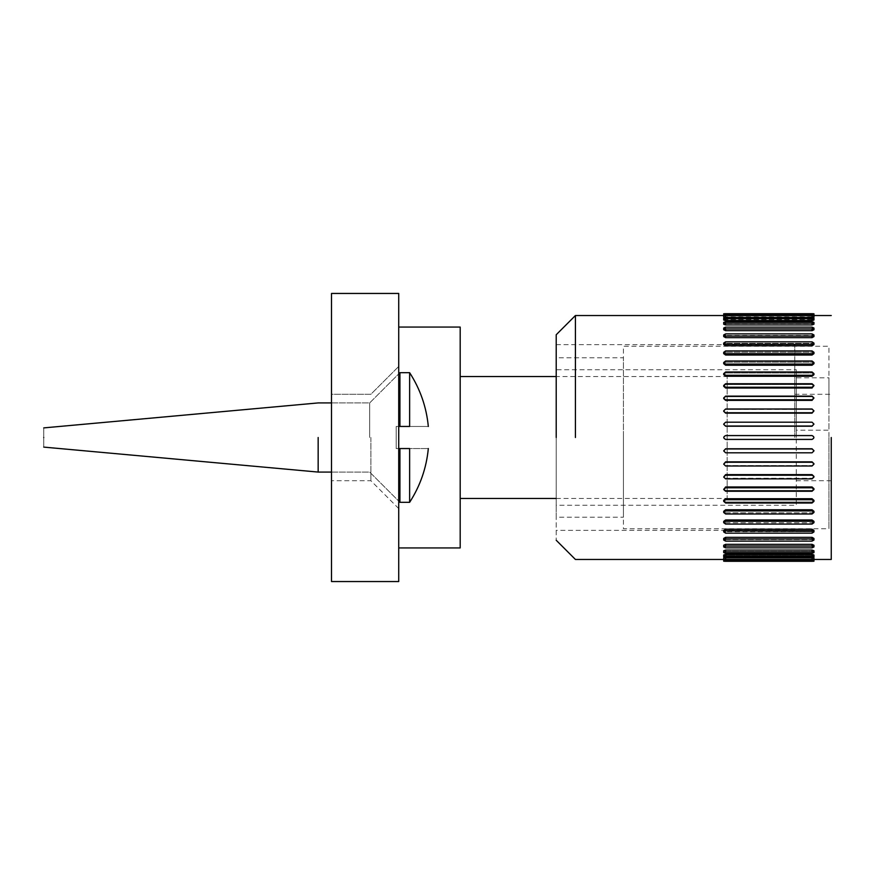 <?xml version="1.0" encoding="UTF-8"?>
<svg xmlns="http://www.w3.org/2000/svg" width="875" height="875" viewBox="0 0 875 875"><rect width="100%" height="100%" fill="white"/><g stroke="black" fill="none" stroke-linecap="round" stroke-linejoin="round"><path stroke-width="0.66" stroke-dasharray="4.38 3.28" d="M398.727 547.936L398.727 327.064M370.88 437.5L370.88 480.714L370.88 437.5M331.505 437.5L331.505 394.286L370.88 394.286L398.727 366.439L370.88 394.286L331.505 394.286L331.505 437.5M556.216 498.477L727.158 498.477L727.158 376.523L727.158 498.477L727.158 376.523L556.216 376.523M460.184 498.477L460.184 376.523M460.184 437.5L460.184 327.064L460.184 437.5M398.727 293.453L398.727 581.547L331.505 581.547L331.505 293.453L398.727 293.453M812.044 422.406L813.969 424.309L812.044 422.406L725.616 422.406L812.044 422.198L813.969 424.102L812.044 426.016L725.616 426.016L723.691 424.102L725.616 422.198L812.044 422.406M723.691 424.102L725.616 422.406L723.691 424.309L725.616 426.223L812.044 426.223L813.969 424.102M812.044 409.412L813.969 411.283L812.044 409.412L725.616 409.412L812.044 408.997L813.969 410.867L812.044 412.748L725.616 412.748L723.691 410.867L725.616 408.997L812.044 409.412M723.691 411.283L725.616 409.412L723.691 411.283L725.616 413.164L812.044 413.164L813.969 411.283M812.044 396.747L813.969 398.562L812.044 396.747L725.616 396.747L812.044 396.747L812.044 396.123L813.969 397.95L812.044 399.766L725.616 399.766L723.691 397.95L725.616 396.123L812.044 396.123L812.044 396.747M723.691 398.562L725.616 396.747L723.691 398.562L725.616 400.378L812.044 400.378L813.969 398.562M812.044 384.552L813.969 386.291L812.044 384.552L725.616 384.552L812.044 384.552L812.044 383.742L813.969 385.481L812.044 387.231L725.616 387.231L723.691 385.481L725.616 383.742L812.044 383.742L812.044 384.552M723.691 386.302L723.691 385.481L723.691 386.302L725.616 384.552L723.691 386.291L725.616 388.041L812.044 388.041L813.969 385.481L813.969 386.302M812.044 372.991L813.969 374.62L812.044 372.991L725.616 372.991L812.044 372.991L812.044 371.984L813.969 373.636L812.044 375.277L725.616 375.277L723.691 373.636L725.616 371.984L812.044 371.984L812.044 372.991M723.691 374.631L723.691 373.636L723.691 374.631L725.616 372.991L723.691 374.62L725.616 376.272L812.044 376.272L813.969 374.62L813.969 373.636L813.969 374.631M812.044 362.173L813.969 363.694L812.044 362.173L725.616 362.173L812.044 362.173L812.044 361.003L813.969 362.534L812.044 364.066L725.616 364.066L723.691 362.534L725.616 361.003L812.044 361.003L812.044 362.173M723.691 362.534L723.691 363.705L725.616 362.173L723.691 363.694L725.616 365.236L812.044 365.236L813.969 363.705L813.969 362.534M812.044 352.242L813.969 353.631L812.044 352.242L725.616 352.242L812.044 352.242L812.044 350.919L813.969 352.308L812.044 353.708L725.616 353.708L723.691 352.308L725.616 350.919L812.044 350.919L812.044 352.242M723.691 352.308L723.691 353.642L725.616 352.242L723.691 353.631L725.616 355.031L812.044 355.031L813.969 353.642L813.969 352.308M812.044 343.317L813.969 344.542L812.044 343.317L725.616 343.317L812.044 343.317L812.044 341.841L813.969 343.088L812.044 344.323L725.616 344.323L723.691 343.088L725.616 341.841L812.044 341.841L812.044 343.317M723.691 343.088L723.691 344.564L725.616 343.317L723.691 344.542L725.616 345.8L812.044 345.8L813.969 344.564L813.969 343.088M724.325 335.759L723.691 334.961L725.616 333.889L812.044 333.889L812.044 335.486L813.969 336.558L812.044 335.486L725.616 335.486L812.044 335.486L812.044 333.889L813.969 334.961L812.044 336.044L725.616 336.044L725.616 337.652L812.044 337.652L813.969 336.558L813.969 334.961M723.691 334.961L723.691 336.569L725.616 335.486L723.691 336.558L725.616 337.652M812.044 328.858L813.969 329.744L812.044 328.858L725.616 328.858L812.044 328.858L812.044 327.152L813.969 328.048L812.044 328.945L725.616 328.945L723.691 328.048L725.616 327.152L812.044 327.152L812.044 328.858M723.691 328.048L723.691 329.766L725.616 328.858L723.691 329.744L725.616 330.662L812.044 330.662L813.969 329.744L813.969 328.048M812.044 323.509L813.969 324.198L812.044 323.509L725.616 323.509L812.044 323.509L812.044 321.705L813.969 322.416L812.044 323.127L725.616 323.127L723.691 322.416L725.616 321.705L812.044 321.705L812.044 323.509M723.691 322.416L723.691 324.22L725.616 323.509L723.691 324.198L725.616 324.931L812.044 324.931L813.969 324.22L813.969 322.416M812.044 320.513L812.044 318.653C814.516 318.303 814.516 317.964 812.044 317.625L812.044 319.484C814.527 319.812 814.527 320.152 812.044 320.513C814.527 320.152 814.527 319.812 812.044 319.484L725.616 319.484L812.044 319.484C814.527 319.812 814.527 320.152 812.044 320.513L725.616 320.513C723.144 320.152 723.144 319.812 725.616 319.484C723.144 319.812 723.144 320.152 725.616 320.513C723.144 320.152 723.144 319.812 725.616 319.484L725.616 317.625L812.044 317.625C814.516 317.964 814.516 318.303 812.044 318.653L725.616 318.653C723.144 318.303 723.144 317.964 725.616 317.625L725.616 319.484M812.044 317.472L812.044 315.558C814.516 315.361 814.516 315.153 812.044 314.945L812.044 316.848C814.527 317.045 814.527 317.253 812.044 317.472C814.527 317.253 814.527 317.045 812.044 316.848L725.616 316.848L812.044 316.848C814.527 317.045 814.527 317.253 812.044 317.472L725.616 317.472C723.144 317.253 723.144 317.045 725.616 316.848C723.144 317.045 723.144 317.253 725.616 317.472C723.144 317.253 723.144 317.045 725.616 316.848L725.616 314.945L812.044 314.945C814.516 315.153 814.516 315.361 812.044 315.558L725.616 315.558C723.144 315.361 723.144 315.153 725.616 314.945L725.616 316.848M812.044 313.906L812.044 315.842L812.044 313.906C814.516 313.841 814.516 313.764 812.044 313.698L812.044 315.634C814.527 315.689 814.527 315.755 812.044 315.842L725.616 315.842C723.144 315.755 723.144 315.689 725.616 315.634L812.044 315.634C814.527 315.689 814.527 315.755 812.044 315.842C814.527 315.755 814.527 315.689 812.044 315.634L725.616 315.634C723.144 315.689 723.144 315.755 725.616 315.842C723.144 315.755 723.144 315.689 725.616 315.634C723.144 315.689 723.144 315.755 725.616 315.842L812.044 315.842C814.527 315.755 814.527 315.689 812.044 315.634L812.044 313.698C814.516 313.764 814.516 313.841 812.044 313.906L725.616 313.906C723.144 313.841 723.144 313.764 725.616 313.698L725.616 315.634L725.616 313.698C723.144 313.764 723.144 313.841 725.616 313.906L725.616 315.842L725.616 313.906M725.616 317.472L725.616 315.558C723.144 315.361 723.144 315.153 725.616 314.945M725.616 320.513L725.616 318.653C723.144 318.303 723.144 317.964 725.616 317.625M812.044 439.425L813.969 437.5L812.044 435.575C814.516 436.855 814.516 438.145 812.044 439.425L725.616 439.425C723.144 438.145 723.144 436.855 725.616 435.575L812.044 435.575L725.616 435.575L723.691 437.5L725.616 439.425C723.144 438.145 723.144 436.855 725.616 435.575L812.044 435.575C814.527 436.855 814.527 438.145 812.044 439.425M813.969 450.898L812.044 452.594L813.969 450.691L812.044 448.777L725.616 448.777L723.691 450.691L725.616 452.594L812.044 452.594L725.616 452.594L723.691 450.691L725.616 448.984L812.044 448.984L813.969 450.898L812.044 452.802L725.616 452.802L723.691 450.898M813.969 463.717L812.044 465.588L813.969 463.717L812.044 461.836L725.616 461.836L723.691 463.717L725.616 465.588L812.044 465.588L725.616 465.588L723.691 463.717L725.616 462.252L812.044 462.252L813.969 464.133L812.044 466.003L725.616 466.003L723.691 463.717M813.969 476.438L812.044 478.253L813.969 476.438L812.044 474.622L725.616 474.622L723.691 476.438L725.616 478.253L812.044 478.253L725.616 478.253L723.691 476.438L725.616 475.234L812.044 475.234L813.969 477.05L812.044 478.877L725.616 478.877L723.691 476.438M813.969 488.698L813.969 489.519L813.969 488.698L812.044 490.448L813.969 488.709L812.044 486.959L725.616 486.959L723.691 488.709L725.616 490.448L812.044 490.448L725.616 490.448L723.691 488.709L723.691 489.519L725.616 487.769L812.044 487.769L813.969 489.519L812.044 491.258L725.616 491.258L723.691 488.698M813.969 500.369L813.969 501.364L813.969 500.369L812.044 502.009L813.969 500.38L812.044 498.728L725.616 498.728L723.691 500.38L725.616 502.009L812.044 502.009L725.616 502.009L723.691 500.38L723.691 501.364L725.616 499.723L812.044 499.723L813.969 501.364L812.044 503.016L725.616 503.016L723.691 501.364L723.691 500.369M813.969 512.466L813.969 511.295L812.044 512.827L813.969 511.306L812.044 509.764L725.616 509.764L723.691 511.306L725.616 512.827L812.044 512.827L725.616 512.827L723.691 511.306L723.691 512.466L725.616 510.934L812.044 510.934L813.969 512.466L812.044 513.997L725.616 513.997L723.691 512.466M813.969 522.692L813.969 521.358L812.044 522.758L813.969 521.369L812.044 519.969L725.616 519.969L723.691 521.369L725.616 522.758L812.044 522.758L725.616 522.758L723.691 521.369L723.691 522.692L725.616 521.292L812.044 521.292L813.969 522.692L812.044 524.081L725.616 524.081L723.691 522.692M813.969 531.913L812.044 533.159L725.616 533.159L723.691 531.913L725.616 530.677L812.044 530.677L813.969 531.913L813.969 530.436L812.044 531.683L813.969 530.458L812.044 529.2L725.616 529.2L723.691 530.458L725.616 531.683L812.044 531.683L724.062 531.18M813.969 540.039L813.969 538.431L812.044 539.514L813.969 538.442L812.044 537.348L725.616 537.348L723.691 538.442L725.616 539.514L812.044 539.514L725.616 539.514L723.691 538.442L723.691 540.039L725.616 538.956L812.044 538.956L813.969 540.039L812.044 541.111L725.616 541.111L723.691 540.039M813.969 546.952L813.969 545.234L812.044 546.142L813.969 545.256L812.044 544.337L725.616 544.337L723.691 545.256L725.616 546.142L812.044 546.142L725.616 546.142L723.691 545.256L723.691 546.952L725.616 546.055L812.044 546.055L813.969 546.952L812.044 547.848L725.616 547.848L723.691 546.952M813.969 552.584L813.969 550.78L812.044 551.491L813.969 550.802L812.044 550.069L725.616 550.069L723.691 550.802L725.616 551.491L812.044 551.491L725.616 551.491L723.691 550.802L723.691 552.584L725.616 551.873L812.044 551.873L813.969 552.584L812.044 553.295L725.616 553.295L723.691 552.584M812.044 554.487L812.044 556.347C814.516 556.697 814.516 557.036 812.044 557.375L812.044 555.516C814.527 555.188 814.527 554.848 812.044 554.487L725.616 554.487C723.144 554.848 723.144 555.188 725.616 555.516L812.044 555.516C814.527 555.188 814.527 554.848 812.044 554.487C814.527 554.848 814.527 555.188 812.044 555.516L725.616 555.516C723.144 555.188 723.144 554.848 725.616 554.487C723.144 554.848 723.144 555.188 725.616 555.516L725.616 557.375C723.144 557.036 723.144 556.697 725.616 556.347L812.044 556.347C814.516 556.697 814.516 557.036 812.044 557.375L725.616 557.375C723.144 557.036 723.144 556.697 725.616 556.347L725.616 554.487M812.044 557.528L812.044 559.442C814.516 559.639 814.516 559.847 812.044 560.055L812.044 558.152C814.527 557.955 814.527 557.747 812.044 557.528L725.616 557.528C723.144 557.747 723.144 557.955 725.616 558.152L812.044 558.152C814.527 557.955 814.527 557.747 812.044 557.528C814.527 557.747 814.527 557.955 812.044 558.152L725.616 558.152C723.144 557.955 723.144 557.747 725.616 557.528C723.144 557.747 723.144 557.955 725.616 558.152L725.616 560.055C723.144 559.847 723.144 559.639 725.616 559.442L812.044 559.442C814.516 559.639 814.516 559.847 812.044 560.055L725.616 560.055C723.144 559.847 723.144 559.639 725.616 559.442L725.616 557.528M812.044 559.366C814.527 559.311 814.527 559.245 812.044 559.158L725.616 559.158C723.144 559.245 723.144 559.311 725.616 559.366L812.044 559.366C814.527 559.311 814.527 559.245 812.044 559.158C814.527 559.245 814.527 559.311 812.044 559.366L725.616 559.366C723.144 559.311 723.144 559.245 725.616 559.158C723.144 559.245 723.144 559.311 725.616 559.366C723.144 559.311 723.144 559.245 725.616 559.158L812.044 559.158C814.527 559.245 814.527 559.311 812.044 559.366L812.044 561.302L812.044 559.366M812.044 561.094C814.516 561.159 814.516 561.236 812.044 561.302C814.516 561.236 814.516 561.159 812.044 561.094L812.044 559.158L812.044 561.094L725.616 561.094L725.616 559.158L725.616 561.094C723.144 561.159 723.144 561.236 725.616 561.302L725.123 561.302M723.866 561.236L723.691 557.856M725.616 561.302L725.616 559.366L725.616 561.302C723.144 561.236 723.144 561.159 725.616 561.094M794.762 437.5L794.762 344.641L794.762 437.5M831.25 437.5L831.25 559.464L831.25 437.5M556.216 437.5L556.216 334.742L556.216 540.258L556.216 437.5L556.216 505.269L796.294 505.269L796.294 369.731L796.294 437.5L796.294 369.731L556.216 369.731L556.216 505.269L556.216 357.798L623.438 357.798L623.438 517.202L556.216 517.202L556.216 437.5M575.422 437.5L575.422 315.536L575.422 437.5M396.178 448.547L399.93 448.547L396.178 448.547L396.178 426.453L396.178 448.547L398.727 448.547L396.178 448.547L396.178 426.453L399.93 426.453L396.178 426.453L396.178 448.547M409.631 448.547L399.93 448.547L409.631 448.547C434.252 448.547 434.252 448.547 409.631 448.547C434.252 448.547 434.252 448.547 409.631 448.547L409.631 502.316L409.631 448.547C434.252 448.547 434.252 448.547 409.631 448.547L409.631 502.316L409.631 448.547L399.93 448.547L399.93 502.316L399.93 448.547M409.631 426.453L409.631 372.684L409.631 426.453C434.252 426.453 434.252 426.453 409.631 426.453L399.93 426.453L409.631 426.453C434.252 426.453 434.252 426.453 409.631 426.453C434.252 426.453 434.252 426.453 409.631 426.453L409.631 372.684L409.631 426.453L409.631 372.684L409.631 426.453L399.93 426.453L399.93 372.684L399.93 426.453M369.677 437.5L369.677 402.927L369.677 437.5M43.75 437.5C43.75 449.881 43.75 449.881 43.75 437.5C43.75 449.881 43.75 449.881 43.75 437.5C43.75 425.119 43.75 425.119 43.75 437.5C43.75 425.119 43.75 425.119 43.75 437.5C43.75 449.881 43.75 449.881 43.75 437.5C43.75 425.119 43.75 425.119 43.75 437.5M318.161 437.5L318.161 472.073L318.161 437.5M398.727 426.453L396.178 426.453L398.727 426.453M796.294 403.998L796.294 430.194L828.942 430.194L828.942 377.803L828.942 403.998L828.942 377.803L796.294 377.803L796.294 403.998M623.438 437.5L623.438 346.27L828.942 346.27L828.942 528.73L623.438 528.73L623.438 437.5M828.942 437.5L828.942 528.73L828.942 437.5M725.616 396.123L725.616 396.747L725.616 396.123M725.616 383.742L725.616 384.552L725.616 383.742M725.616 371.984L725.616 372.991L725.616 371.984M725.616 361.003L725.616 362.173L725.616 361.003M725.616 350.919L725.616 352.242L725.616 350.919M725.616 341.841L725.616 343.317L725.616 341.841M725.616 333.889L725.616 335.486L725.616 333.889M725.616 327.152L725.616 328.858L725.616 327.152M725.616 321.705L725.616 323.509L725.616 321.705M812.044 314.945L812.044 316.848M812.044 317.625L812.044 319.484M812.044 323.127L812.044 324.931M725.616 323.127L725.616 324.931M812.044 328.945L812.044 330.662M725.616 328.945L725.616 330.662M812.044 336.044L812.044 337.652M812.044 344.323L812.044 345.8M725.616 344.323L725.616 345.8M812.044 353.708L812.044 355.031M725.616 353.708L725.616 355.031M812.044 364.066L812.044 365.236M725.616 364.066L725.616 365.236M812.044 375.277L812.044 376.272M725.616 375.277L725.616 376.272M812.044 387.231L812.044 388.041M725.616 387.231L725.616 388.041M812.044 399.766L812.044 400.378M725.616 399.766L725.616 400.378M812.044 478.877L812.044 478.253L812.044 478.877M812.044 475.234L812.044 474.622M725.616 478.877L725.616 478.253L725.616 478.877M725.616 475.234L725.616 474.622M812.044 491.258L812.044 490.448L812.044 491.258M812.044 487.769L812.044 486.959M725.616 491.258L725.616 490.448L725.616 491.258M725.616 487.769L725.616 486.959M812.044 503.016L812.044 502.009L812.044 503.016M812.044 499.723L812.044 498.728M725.616 503.016L725.616 502.009L725.616 503.016M725.616 499.723L725.616 498.728M812.044 513.997L812.044 512.827L812.044 513.997M812.044 510.934L812.044 509.764M725.616 513.997L725.616 512.827L725.616 513.997M725.616 510.934L725.616 509.764M812.044 524.081L812.044 522.758L812.044 524.081M812.044 521.292L812.044 519.969M725.616 524.081L725.616 522.758L725.616 524.081M725.616 521.292L725.616 519.969M812.044 533.159L812.044 531.683L812.044 533.159M812.044 530.677L812.044 529.2M725.616 533.159L725.616 531.683L725.616 533.159M725.616 530.677L725.616 529.2M812.044 541.111L812.044 539.514L812.044 541.111M812.044 538.956L812.044 537.348M725.616 541.111L725.616 539.514L725.616 541.111M725.616 538.956L725.616 537.348M812.044 547.848L812.044 546.142L812.044 547.848M812.044 546.055L812.044 544.337M725.616 547.848L725.616 546.142L725.616 547.848M725.616 546.055L725.616 544.337M812.044 553.295L812.044 551.491L812.044 553.295M812.044 551.873L812.044 550.069M725.616 553.295L725.616 551.491L725.616 553.295M725.616 551.873L725.616 550.069M812.044 560.055L812.044 558.152M725.616 560.055L725.616 558.152M812.044 557.375L812.044 555.516M725.616 557.375L725.616 555.516M398.727 508.561L370.88 480.714L331.505 480.714L370.88 480.714L398.727 508.561M813.969 319.998L813.969 318.139M723.691 319.998L723.691 318.139M813.969 313.797L813.969 317.144M723.691 313.797L723.691 317.144M723.691 530.458L723.691 531.913M813.969 555.002L813.969 556.861M723.691 555.002L723.691 556.861M813.969 557.856L813.969 561.203M794.762 394.286L831.25 394.286M831.25 480.714L794.762 480.714M556.216 344.641L794.762 344.641M794.762 530.359L556.216 530.359M723.691 315.536L813.969 315.536M723.691 559.464L813.969 559.464M43.75 427.897L318.161 402.927L369.677 402.927L399.93 372.684L409.631 372.684C420.208 389.091 426.442 407.017 428.323 426.453M43.75 447.103L318.161 472.073L369.677 472.073L399.93 502.316L409.631 502.316C420.208 485.909 426.442 467.983 428.323 448.547M331.505 402.927L369.677 402.927L398.727 373.877M331.505 472.073L369.677 472.073L398.727 501.123"/><path stroke-width="1.31" d="M398.727 547.936L460.184 547.936L460.184 327.064L398.727 327.064M331.505 581.547L398.727 581.547L398.727 293.453L331.505 293.453L331.505 581.547M813.969 424.102L812.044 426.223L725.616 426.223L723.691 424.309L725.616 426.016L812.044 426.016L813.969 424.102L812.044 422.198L725.616 422.198L723.691 424.102M813.969 410.867L812.044 413.164L725.616 413.164L723.691 411.283L725.616 412.748L812.044 412.748L813.969 410.867L812.044 408.997L725.616 408.997L723.691 410.867M813.969 397.95L812.044 400.378L725.616 400.378L723.691 398.562L725.616 399.766L812.044 399.766L813.969 397.95L812.044 396.123L725.616 396.123L723.691 397.95M813.969 385.481L812.044 388.041L725.616 388.041L723.691 386.291L723.691 385.481L725.616 387.231L812.044 387.231L813.969 385.481L812.044 383.742L725.616 383.742L723.691 385.481M813.969 373.636L813.969 374.631L812.044 376.272L725.616 376.272L723.691 374.62L723.691 373.636L725.616 375.277L812.044 375.277L813.969 373.636L812.044 371.984L725.616 371.984L723.691 373.636M813.969 363.694L812.044 365.236L725.616 365.236L723.691 363.694M812.044 364.066L813.969 362.534L812.044 361.003L725.616 361.003L723.691 362.534L725.616 364.066L812.044 364.066L812.044 365.236M813.969 353.631L812.044 355.031L725.616 355.031L723.691 353.631M812.044 353.708L813.969 352.308L812.044 350.919L725.616 350.919L723.691 352.308L725.616 353.708L812.044 353.708L812.044 355.031M813.969 344.542L812.044 345.8L725.616 345.8L723.691 344.542M812.044 344.323L813.969 343.088L812.044 341.841L725.616 341.841L723.691 343.088L725.616 344.323L812.044 344.323L812.044 345.8M813.969 334.961L813.969 336.569L812.044 337.652L725.616 337.652L723.691 336.558L723.691 334.961L725.616 336.044L812.044 336.044L813.969 334.961L812.044 333.889L725.616 333.889L723.691 334.961M813.969 328.048L813.969 329.766L812.044 330.662L725.616 330.662L723.691 329.744L723.691 328.048L725.616 328.945L812.044 328.945L813.969 328.048L812.044 327.152L725.616 327.152L723.691 328.048M813.969 324.198L812.044 324.931L725.616 324.931L723.691 324.198M812.044 323.127L813.969 322.416L812.044 321.705L725.616 321.705L723.691 322.416L725.616 323.127L812.044 323.127L812.044 324.931M812.044 319.484C814.527 319.812 814.527 320.152 812.044 320.513L725.616 320.513C723.144 320.152 723.144 319.812 725.616 319.484M812.044 320.513L812.044 318.653C814.516 318.303 814.516 317.964 812.044 317.625L725.616 317.625C723.144 317.964 723.144 318.303 725.616 318.653L812.044 318.653C814.516 318.303 814.516 317.964 812.044 317.625M725.616 317.625C723.144 317.964 723.144 318.303 725.616 318.653L725.616 320.513M812.044 316.848C814.527 317.045 814.527 317.253 812.044 317.472L725.616 317.472C723.144 317.253 723.144 317.045 725.616 316.848M812.044 317.472L812.044 315.558C814.516 315.361 814.516 315.153 812.044 314.945L725.616 314.945C723.144 315.153 723.144 315.361 725.616 315.558L812.044 315.558C814.516 315.361 814.516 315.153 812.044 314.945M725.616 314.945C723.144 315.153 723.144 315.361 725.616 315.558L725.616 317.472M812.044 315.842L812.044 313.906C814.516 313.841 814.516 313.764 812.044 313.698L725.616 313.698C723.144 313.764 723.144 313.841 725.616 313.906L812.044 313.906C814.516 313.841 814.516 313.764 812.044 313.698L725.616 313.698C723.144 313.764 723.144 313.841 725.616 313.906L725.616 315.842M725.616 337.652L725.616 336.044L724.325 335.759M725.616 530.677L723.691 531.913L725.616 533.159L812.044 533.159L813.969 531.913L812.044 530.677L725.616 530.677L725.616 529.2L723.691 530.458L724.062 531.18M812.044 559.158L812.044 561.094C814.516 561.159 814.516 561.236 812.044 561.302L725.616 561.302L812.044 561.302C814.516 561.236 814.516 561.159 812.044 561.094L725.616 561.094C723.144 561.159 723.144 561.236 725.616 561.302C723.144 561.236 723.144 561.159 725.616 561.094L725.616 559.158M725.616 558.152C723.144 557.955 723.144 557.747 725.616 557.528L812.044 557.528C814.527 557.747 814.527 557.955 812.044 558.152M812.044 560.055C814.516 559.847 814.516 559.639 812.044 559.442L725.616 559.442C723.144 559.639 723.144 559.847 725.616 560.055L812.044 560.055C814.516 559.847 814.516 559.639 812.044 559.442L812.044 557.528M725.616 557.528L725.616 559.442C723.144 559.639 723.144 559.847 725.616 560.055M725.616 555.516C723.144 555.188 723.144 554.848 725.616 554.487L812.044 554.487C814.527 554.848 814.527 555.188 812.044 555.516M812.044 557.375C814.516 557.036 814.516 556.697 812.044 556.347L725.616 556.347C723.144 556.697 723.144 557.036 725.616 557.375L812.044 557.375C814.516 557.036 814.516 556.697 812.044 556.347L812.044 554.487M725.616 554.487L725.616 556.347C723.144 556.697 723.144 557.036 725.616 557.375M723.691 550.802L725.616 550.069L812.044 550.069L813.969 550.802M812.044 553.295L813.969 552.584L812.044 551.873L725.616 551.873L723.691 552.584L725.616 553.295L812.044 553.295M723.691 546.952L723.691 545.234L725.616 544.337L812.044 544.337L813.969 545.256L813.969 546.952L812.044 546.055L725.616 546.055L723.691 546.952L725.616 547.848L812.044 547.848L813.969 546.952M723.691 540.039L723.691 538.431L725.616 537.348L812.044 537.348L813.969 538.442L813.969 540.039L812.044 538.956L725.616 538.956L723.691 540.039L725.616 541.111L812.044 541.111L813.969 540.039M725.616 529.2L812.044 529.2L813.969 530.458M723.691 521.369L725.616 519.969L812.044 519.969L813.969 521.369M812.044 524.081L813.969 522.692L812.044 521.292L725.616 521.292L723.691 522.692L725.616 524.081L812.044 524.081M723.691 511.306L725.616 509.764L812.044 509.764L813.969 511.306M812.044 513.997L813.969 512.466L812.044 510.934L725.616 510.934L723.691 512.466L725.616 513.997L812.044 513.997M723.691 501.364L723.691 500.369L725.616 498.728L812.044 498.728L813.969 500.38L813.969 501.364L812.044 499.723L725.616 499.723L723.691 501.364L725.616 503.016L812.044 503.016L813.969 501.364M723.691 489.519L725.616 486.959L812.044 486.959L813.969 488.709L813.969 489.519L812.044 487.769L725.616 487.769L723.691 489.519L725.616 491.258L812.044 491.258L813.969 489.519M723.691 477.05L725.616 474.622L812.044 474.622L813.969 476.438L812.044 475.234L725.616 475.234L723.691 477.05L725.616 478.877L812.044 478.877L813.969 477.05M723.691 464.133L725.616 461.836L812.044 461.836L813.969 463.717L812.044 462.252L725.616 462.252L723.691 464.133L725.616 466.003L812.044 466.003L813.969 464.133M723.691 450.898L725.616 448.777L812.044 448.777L813.969 450.691L812.044 448.984L725.616 448.984L723.691 450.898L725.616 452.802L812.044 452.802L813.969 450.898M812.044 439.425C814.516 438.145 814.516 436.855 812.044 435.575L725.616 435.575C723.144 436.855 723.144 438.145 725.616 439.425L812.044 439.425M575.422 437.5L575.422 315.536L575.422 437.5M831.25 437.5L831.25 559.464L831.25 437.5M556.216 437.5L556.216 334.742L556.216 437.5M398.727 448.547L399.93 448.547L398.727 448.547M409.631 448.547L409.631 502.316L409.631 448.547C434.252 448.547 434.252 448.547 409.631 448.547L399.93 448.547L399.93 502.316L399.93 448.547M399.93 426.453L399.93 372.684L399.93 426.453L398.727 426.453L409.631 426.453C434.252 426.453 434.252 426.453 409.631 426.453L409.631 372.684L409.631 426.453M43.75 437.5C43.75 449.881 43.75 449.881 43.75 437.5C43.75 425.119 43.75 425.119 43.75 437.5M318.161 437.5L318.161 472.073L318.161 437.5M812.044 399.766L812.044 400.378M725.616 399.766L725.616 400.378M812.044 387.231L812.044 388.041M725.616 387.231L725.616 388.041M812.044 375.277L812.044 376.272M725.616 375.277L725.616 376.272M725.616 364.066L725.616 365.236M725.616 353.708L725.616 355.031M725.616 344.323L725.616 345.8M812.044 336.044L812.044 337.652M812.044 328.945L812.044 330.662M725.616 328.945L725.616 330.662M725.616 323.127L725.616 324.931M812.044 551.873L812.044 550.069M725.616 551.873L725.616 550.069M812.044 546.055L812.044 544.337M725.616 546.055L725.616 544.337M812.044 538.956L812.044 537.348M725.616 538.956L725.616 537.348M812.044 530.677L812.044 529.2M812.044 521.292L812.044 519.969M725.616 521.292L725.616 519.969M812.044 510.934L812.044 509.764M725.616 510.934L725.616 509.764M812.044 499.723L812.044 498.728M725.616 499.723L725.616 498.728M812.044 487.769L812.044 486.959M725.616 487.769L725.616 486.959M812.044 475.234L812.044 474.622M725.616 475.234L725.616 474.622M556.216 376.523L460.184 376.523M556.216 498.477L460.184 498.477M813.969 363.705L813.969 362.534M723.691 363.705L723.691 362.534M813.969 353.642L813.969 352.308M723.691 353.642L723.691 352.308M813.969 344.564L813.969 343.088M723.691 344.564L723.691 343.088M813.969 324.22L813.969 322.416M723.691 324.22L723.691 322.416M813.969 319.998L813.969 318.139M723.691 319.998L723.691 318.139M813.969 317.166L813.969 315.252M723.691 317.166L723.691 315.252M813.969 315.733L813.969 313.797M723.691 315.733L723.691 313.797M813.969 559.267L813.969 561.203M723.691 559.267L723.691 561.203M813.969 557.834L813.969 559.748M723.691 557.834L723.691 559.748M813.969 555.002L813.969 556.861M723.691 555.002L723.691 556.861M813.969 550.78L813.969 552.584M723.691 550.78L723.691 552.584M813.969 530.436L813.969 531.913M723.691 530.436L723.691 531.913M813.969 521.358L813.969 522.692M723.691 521.358L723.691 522.692M813.969 511.295L813.969 512.466M723.691 511.295L723.691 512.466M556.216 334.742L575.422 315.536L723.691 315.536M813.969 315.536L831.25 315.536M556.216 540.258L575.422 559.464L723.691 559.464M813.969 559.464L831.25 559.464M398.727 373.877L399.93 372.684L409.631 372.684C420.208 389.091 426.442 407.017 428.323 426.453M398.727 501.123L399.93 502.316L409.631 502.316C420.208 485.909 426.442 467.983 428.323 448.547M331.505 472.073L318.161 472.073L43.75 447.103M331.505 402.927L318.161 402.927L43.75 427.897"/></g></svg>
